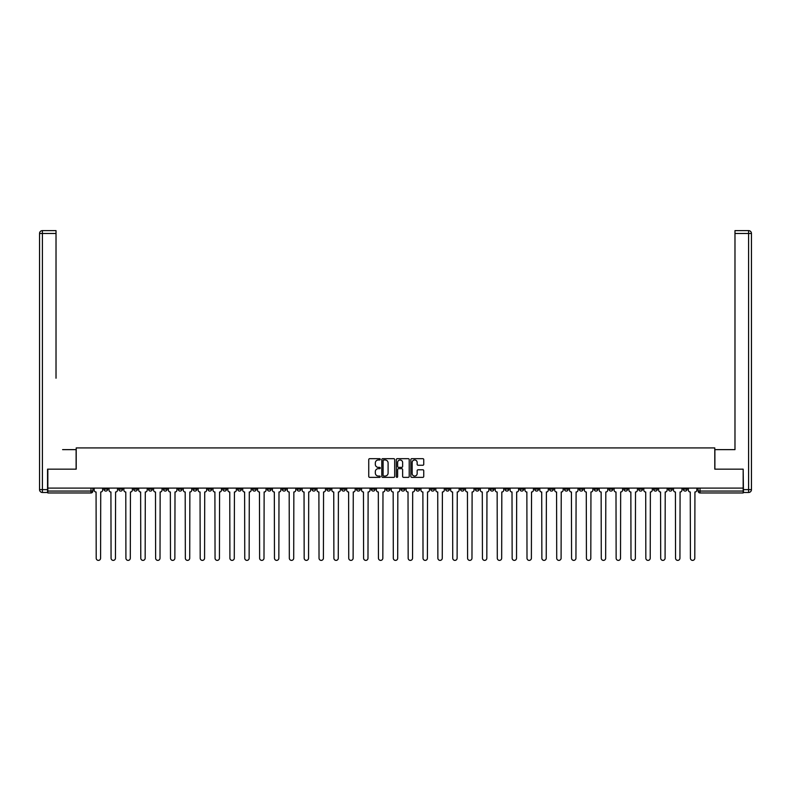 <?xml version="1.0" encoding="UTF-8"?>
<svg xmlns="http://www.w3.org/2000/svg" width="791" height="791" viewBox="0 0 791 791"><rect width="100%" height="100%" fill="white"/><g stroke="black" fill="none" stroke-linecap="round" stroke-linejoin="round"><path stroke-width="1.19" d="M380.263 459.324A0.653 0.653 0 0 0 379.611 458.671L369.684 458.671A0.939 0.939 0 0 0 368.744 459.601L368.744 476.429A0.939 0.939 0 0 0 369.684 477.359L379.611 477.359A0.653 0.653 0 0 0 380.263 476.706A0.653 0.653 0 0 0 379.611 476.053L378.325 476.053A2.996 2.996 0 0 1 375.33 473.058L375.33 471.663A2.996 2.996 0 0 1 378.325 468.668L379.611 468.668A0.653 0.653 0 0 0 380.263 468.015A0.653 0.653 0 0 0 379.611 467.362L378.325 467.362A2.996 2.996 0 0 1 375.33 464.366L375.33 462.962A2.996 2.996 0 0 1 378.325 459.976L379.611 459.976A0.653 0.653 0 0 0 380.263 459.324M594.14 488.106L594.14 489.154L597.947 489.154A1.908 1.908 0 0 1 596.048 491.063A1.908 1.908 0 0 1 594.14 489.154L594.14 488.106M505.004 488.106L505.004 489.154L508.821 489.154A1.908 1.908 0 0 1 506.912 491.063A1.908 1.908 0 0 1 505.004 489.154L505.004 488.106M490.153 488.106L490.153 489.154L493.96 489.154A1.908 1.908 0 0 1 492.061 491.063A1.908 1.908 0 0 1 490.153 489.154L490.153 488.106M401.027 488.106L401.027 489.154L404.834 489.154A1.908 1.908 0 0 1 402.926 491.063A1.908 1.908 0 0 1 401.027 489.154L401.027 488.106M386.166 488.106L386.166 489.154L389.973 489.154A1.908 1.908 0 0 1 388.074 491.063A1.908 1.908 0 0 1 386.166 489.154L386.166 488.106M371.315 488.106L371.315 489.154L375.122 489.154A1.908 1.908 0 0 1 373.214 491.063A1.908 1.908 0 0 1 371.315 489.154L371.315 488.106M341.603 488.106L341.603 489.154L345.41 489.154A1.908 1.908 0 0 1 343.512 491.063A1.908 1.908 0 0 1 341.603 489.154L341.603 488.106M311.891 489.154L311.891 488.106L311.891 489.154A1.908 1.908 0 0 0 313.8 491.063A1.908 1.908 0 0 1 311.891 489.154L315.698 489.154A1.908 1.908 0 0 1 313.8 491.063A1.908 1.908 0 0 0 315.698 489.154L315.698 488.106L315.698 489.154M297.04 489.154L297.04 488.106L297.04 489.154A1.908 1.908 0 0 0 298.939 491.063A1.908 1.908 0 0 1 297.04 489.154L300.847 489.154A1.908 1.908 0 0 1 298.939 491.063M282.179 489.154L282.179 488.106L282.179 489.154A1.908 1.908 0 0 0 284.088 491.063A1.908 1.908 0 0 1 282.179 489.154L285.996 489.154A1.908 1.908 0 0 1 284.088 491.063A1.908 1.908 0 0 0 285.996 489.154L285.996 488.106L285.996 489.154M267.328 488.106L267.328 489.154L271.135 489.154A1.908 1.908 0 0 1 269.237 491.063A1.908 1.908 0 0 1 267.328 489.154L267.328 488.106M252.477 488.106L252.477 489.154L256.284 489.154A1.908 1.908 0 0 1 254.376 491.063A1.908 1.908 0 0 1 252.477 489.154L252.477 488.106M237.616 488.106L237.616 489.154L241.423 489.154A1.908 1.908 0 0 1 239.525 491.063A1.908 1.908 0 0 1 237.616 489.154L237.616 488.106M222.765 489.154L222.765 488.106L222.765 489.154A1.908 1.908 0 0 0 224.664 491.063A1.908 1.908 0 0 1 222.765 489.154L226.572 489.154A1.908 1.908 0 0 1 224.664 491.063M193.053 489.154L193.053 488.106L193.053 489.154A1.908 1.908 0 0 0 194.952 491.063A1.908 1.908 0 0 1 193.053 489.154L196.86 489.154A1.908 1.908 0 0 1 194.952 491.063A1.908 1.908 0 0 0 196.86 489.154L196.86 488.106L196.86 489.154M178.193 489.154L178.193 488.106L178.193 489.154A1.908 1.908 0 0 0 180.101 491.063A1.908 1.908 0 0 1 178.193 489.154L182.009 489.154A1.908 1.908 0 0 1 180.101 491.063A1.908 1.908 0 0 0 182.009 489.154L182.009 488.106L182.009 489.154M163.341 489.154L163.341 488.106L163.341 489.154A1.908 1.908 0 0 0 165.25 491.063A1.908 1.908 0 0 1 163.341 489.154L167.148 489.154A1.908 1.908 0 0 1 165.25 491.063A1.908 1.908 0 0 0 167.148 489.154L167.148 488.106L167.148 489.154M148.49 489.154L148.49 488.106L148.49 489.154A1.908 1.908 0 0 0 150.389 491.063A1.908 1.908 0 0 1 148.49 489.154L152.297 489.154A1.908 1.908 0 0 1 150.389 491.063M133.63 489.154L133.63 488.106L133.63 489.154A1.908 1.908 0 0 0 135.538 491.063A1.908 1.908 0 0 1 133.63 489.154L137.436 489.154A1.908 1.908 0 0 1 135.538 491.063A1.908 1.908 0 0 0 137.436 489.154L137.436 488.106L137.436 489.154M118.779 489.154L118.779 488.106L118.779 489.154A1.908 1.908 0 0 0 120.677 491.063A1.908 1.908 0 0 1 118.779 489.154L122.585 489.154A1.908 1.908 0 0 1 120.677 491.063A1.908 1.908 0 0 0 122.585 489.154L122.585 488.106L122.585 489.154M422.819 465.256A0.939 0.939 0 0 0 423.749 464.317L423.749 459.601A0.939 0.939 0 0 0 422.819 458.671L411.785 458.671A0.939 0.939 0 0 0 410.855 459.601L410.855 476.429A0.939 0.939 0 0 0 411.785 477.359L422.819 477.359A0.939 0.939 0 0 0 423.749 476.429L423.749 470.724A0.939 0.939 0 0 0 422.819 469.785L418.093 469.785A0.939 0.939 0 0 0 417.164 470.724L417.164 473.552A2.502 2.502 0 0 1 414.662 476.053A2.502 2.502 0 0 1 412.16 473.552L412.16 462.478A2.502 2.502 0 0 1 414.662 459.976A2.502 2.502 0 0 1 417.164 462.478L417.164 464.317A0.939 0.939 0 0 0 418.093 465.256L422.819 465.256M49.932 230.616L42.407 230.616L56.023 230.616L49.932 230.616L56.023 230.616L56.023 233.474L42.407 233.474L42.407 489.629L47.549 489.629L47.549 469.152L76.213 469.152L76.213 447.924L714.787 447.924L714.787 469.152L743.164 469.152L743.164 488.106L47.836 488.106L47.836 491.063L92.873 491.063L92.873 488.106L92.873 491.063A1.908 1.908 0 0 1 90.975 492.961L47.836 492.961L47.836 491.063M47.836 469.152L47.836 488.106M394.679 459.601A0.939 0.939 0 0 0 393.75 458.671L382.715 458.671A0.939 0.939 0 0 0 381.786 459.601L381.786 476.429A0.939 0.939 0 0 0 382.715 477.359L393.75 477.359A0.939 0.939 0 0 0 394.679 476.429L394.679 459.601M397.25 458.671L408.285 458.671A0.939 0.939 0 0 1 409.214 459.601L409.214 476.429A0.939 0.939 0 0 1 408.285 477.359L403.558 477.359A0.939 0.939 0 0 1 402.629 476.429L402.629 469.607A0.939 0.939 0 0 0 401.69 468.668L398.565 468.668A0.939 0.939 0 0 0 397.626 469.607L397.626 476.706A0.653 0.653 0 0 1 396.973 477.359A0.653 0.653 0 0 1 396.321 476.706L396.321 459.601A0.939 0.939 0 0 1 397.25 458.671M698.127 488.106L698.127 491.063L743.164 491.063L743.164 492.961L700.025 492.961A1.908 1.908 0 0 1 698.127 491.063A1.908 1.908 0 0 0 700.025 492.961L700.025 488.106M743.164 488.106L743.164 491.063M687.082 488.106L687.082 489.154A1.908 1.908 0 0 1 685.174 491.063A1.908 1.908 0 0 1 683.266 489.154L687.082 489.154M683.266 488.106L683.266 489.154M672.221 489.154L672.221 488.106L672.221 489.154A1.908 1.908 0 0 1 670.323 491.063A1.908 1.908 0 0 1 668.415 489.154L672.221 489.154A1.908 1.908 0 0 1 670.323 491.063M668.415 488.106L668.415 489.154M657.37 488.106L657.37 489.154A1.908 1.908 0 0 1 655.462 491.063A1.908 1.908 0 0 1 653.564 489.154A1.908 1.908 0 0 0 655.462 491.063M653.564 488.106L653.564 489.154L657.37 489.154M642.51 488.106L642.51 489.154A1.908 1.908 0 0 1 640.611 491.063A1.908 1.908 0 0 1 638.703 489.154L642.51 489.154A1.908 1.908 0 0 1 640.611 491.063M638.703 488.106L638.703 489.154M627.659 488.106L627.659 489.154A1.908 1.908 0 0 1 625.75 491.063A1.908 1.908 0 0 1 623.852 489.154A1.908 1.908 0 0 0 625.75 491.063M623.852 488.106L623.852 489.154L627.659 489.154M612.807 488.106L612.807 489.154A1.908 1.908 0 0 1 610.899 491.063A1.908 1.908 0 0 1 608.991 489.154L612.807 489.154M608.991 488.106L608.991 489.154M597.947 488.106L597.947 489.154A1.908 1.908 0 0 1 596.048 491.063M583.096 488.106L583.096 489.154A1.908 1.908 0 0 1 581.187 491.063A1.908 1.908 0 0 1 579.279 489.154L583.096 489.154M579.279 488.106L579.279 489.154M568.235 488.106L568.235 489.154A1.908 1.908 0 0 1 566.336 491.063A1.908 1.908 0 0 1 564.428 489.154L568.235 489.154M564.428 488.106L564.428 489.154M553.384 488.106L553.384 489.154A1.908 1.908 0 0 1 551.475 491.063A1.908 1.908 0 0 1 549.577 489.154A1.908 1.908 0 0 0 551.475 491.063M549.577 488.106L549.577 489.154L553.384 489.154M538.523 488.106L538.523 489.154A1.908 1.908 0 0 1 536.624 491.063A1.908 1.908 0 0 1 534.716 489.154L538.523 489.154M534.716 488.106L534.716 489.154M523.672 488.106L523.672 489.154A1.908 1.908 0 0 1 521.763 491.063A1.908 1.908 0 0 1 519.865 489.154L523.672 489.154M519.865 488.106L519.865 489.154M508.821 488.106L508.821 489.154M493.96 488.106L493.96 489.154L493.96 488.106M479.109 488.106L479.109 489.154A1.908 1.908 0 0 1 477.2 491.063A1.908 1.908 0 0 1 475.302 489.154L479.109 489.154M475.302 488.106L475.302 489.154M464.248 488.106L464.248 489.154A1.908 1.908 0 0 1 462.349 491.063A1.908 1.908 0 0 1 460.441 489.154L464.248 489.154M460.441 488.106L460.441 489.154M449.397 488.106L449.397 489.154A1.908 1.908 0 0 1 447.488 491.063A1.908 1.908 0 0 1 445.59 489.154L449.397 489.154M445.59 488.106L445.59 489.154M434.546 488.106L434.546 489.154A1.908 1.908 0 0 1 432.637 491.063A1.908 1.908 0 0 1 430.729 489.154L434.546 489.154M430.729 488.106L430.729 489.154M419.685 488.106L419.685 489.154A1.908 1.908 0 0 1 417.786 491.063A1.908 1.908 0 0 1 415.878 489.154L419.685 489.154M415.878 488.106L415.878 489.154M404.834 488.106L404.834 489.154A1.908 1.908 0 0 1 402.926 491.063M389.973 488.106L389.973 489.154M375.122 489.154L375.122 488.106L375.122 489.154A1.908 1.908 0 0 1 373.214 491.063M360.271 488.106L360.271 489.154A1.908 1.908 0 0 1 358.363 491.063A1.908 1.908 0 0 1 356.454 489.154A1.908 1.908 0 0 0 358.363 491.063A1.908 1.908 0 0 0 360.271 489.154L356.454 489.154L356.454 488.106M345.41 489.154L345.41 488.106L345.41 489.154A1.908 1.908 0 0 1 343.512 491.063M330.559 488.106L330.559 489.154A1.908 1.908 0 0 1 328.651 491.063A1.908 1.908 0 0 1 326.752 489.154A1.908 1.908 0 0 0 328.651 491.063M326.752 488.106L326.752 489.154L330.559 489.154M300.847 488.106L300.847 489.154L300.847 488.106M271.135 489.154L271.135 488.106L271.135 489.154A1.908 1.908 0 0 1 269.237 491.063M256.284 489.154L256.284 488.106L256.284 489.154A1.908 1.908 0 0 1 254.376 491.063M241.423 489.154L241.423 488.106L241.423 489.154A1.908 1.908 0 0 1 239.525 491.063M226.572 488.106L226.572 489.154L226.572 488.106M211.721 489.154L211.721 488.106L211.721 489.154A1.908 1.908 0 0 1 209.813 491.063A1.908 1.908 0 0 1 207.904 489.154L211.721 489.154A1.908 1.908 0 0 1 209.813 491.063M207.904 488.106L207.904 489.154M152.297 488.106L152.297 489.154L152.297 488.106M107.734 488.106L107.734 489.154A1.908 1.908 0 0 1 105.826 491.063A1.908 1.908 0 0 1 103.918 489.154A1.908 1.908 0 0 0 105.826 491.063A1.908 1.908 0 0 0 107.734 489.154L107.734 488.106M103.918 488.106L103.918 489.154L107.734 489.154M90.975 488.106L90.975 492.961A1.908 1.908 0 0 0 92.873 491.063M383.744 459.976A0.653 0.653 0 0 0 383.091 460.629L383.091 475.401A0.653 0.653 0 0 0 383.744 476.053L385.098 476.053A2.996 2.996 0 0 0 388.094 473.058L388.094 462.962A2.996 2.996 0 0 0 385.098 459.976L383.744 459.976M402.629 462.517A2.502 2.502 0 0 0 400.127 460.026A2.502 2.502 0 0 0 397.626 462.517L397.626 466.423A0.939 0.939 0 0 0 398.565 467.362L401.69 467.362A0.939 0.939 0 0 0 402.629 466.423L402.629 462.517M94.159 488.106L94.159 490.104A1.908 1.908 0 0 0 96.067 492.012L96.205 558.189A2.195 2.195 0 0 0 98.4 560.384A2.195 2.195 0 0 0 100.586 558.189L100.734 492.012A1.908 1.908 0 0 0 102.632 490.104L102.632 488.106M109.02 488.106L109.02 490.104A1.908 1.908 0 0 0 110.918 492.012L111.066 558.189A2.195 2.195 0 0 0 113.251 560.384A2.195 2.195 0 0 0 115.446 558.189L115.585 492.012A1.908 1.908 0 0 0 117.493 490.104L117.493 488.106M123.871 488.106L123.871 490.104A1.908 1.908 0 0 0 125.779 492.012L125.917 558.189A2.195 2.195 0 0 0 128.112 560.384A2.195 2.195 0 0 0 130.297 558.189L130.446 492.012A1.908 1.908 0 0 0 132.344 490.104L132.344 488.106M76.114 469.152L76.114 449.634L62.598 449.634M56.023 233.474L56.023 378.217M47.549 489.629L47.549 492.486L42.407 492.486A2.857 2.857 0 0 1 39.55 489.629L39.55 233.474A2.857 2.857 0 0 1 42.407 230.616A2.857 2.857 0 0 0 39.55 233.474A2.857 2.857 0 0 1 42.407 230.616A2.857 2.857 0 0 0 39.55 233.474L42.407 233.474L42.407 230.616M728.402 449.634L734.977 449.634L734.977 230.616L748.593 230.616L734.977 230.616M714.886 469.152L714.886 449.634L734.977 449.634L734.977 378.217M743.451 489.629L748.593 489.629L748.593 233.474L751.45 233.474A2.857 2.857 0 0 0 748.593 230.616A2.857 2.857 0 0 1 751.45 233.474L751.45 489.629A2.857 2.857 0 0 1 748.593 492.486L743.451 492.486L743.164 469.152M138.722 488.106L138.722 490.104A1.908 1.908 0 0 0 140.63 492.012L140.778 558.189A2.195 2.195 0 0 0 142.963 560.384A2.195 2.195 0 0 0 145.158 558.189L145.297 492.012A1.908 1.908 0 0 0 147.205 490.104L147.205 488.106M153.583 488.106L153.583 490.104A1.908 1.908 0 0 0 155.491 492.012L155.629 558.189A2.195 2.195 0 0 0 157.814 560.384A2.195 2.195 0 0 0 160.009 558.189L160.148 492.012A1.908 1.908 0 0 0 162.056 490.104L162.056 488.106M168.434 488.106L168.434 490.104A1.908 1.908 0 0 0 170.342 492.012L170.48 558.189A2.195 2.195 0 0 0 172.675 560.384A2.195 2.195 0 0 0 174.86 558.189L175.009 492.012A1.908 1.908 0 0 0 176.907 490.104L176.907 488.106M183.294 488.106L183.294 490.104A1.908 1.908 0 0 0 185.193 492.012L185.341 558.189A2.195 2.195 0 0 0 187.526 560.384A2.195 2.195 0 0 0 189.721 558.189L189.86 492.012A1.908 1.908 0 0 0 191.768 490.104L191.768 488.106M198.145 488.106L198.145 490.104A1.908 1.908 0 0 0 200.054 492.012L200.192 558.189A2.195 2.195 0 0 0 202.387 560.384A2.195 2.195 0 0 0 204.572 558.189L204.721 492.012A1.908 1.908 0 0 0 206.619 490.104L206.619 488.106M213.006 488.106L213.006 490.104A1.908 1.908 0 0 0 214.905 492.012L215.053 558.189A2.195 2.195 0 0 0 217.238 560.384A2.195 2.195 0 0 0 219.433 558.189L219.572 492.012A1.908 1.908 0 0 0 221.48 490.104L221.48 488.106M227.857 488.106L227.857 490.104A1.908 1.908 0 0 0 229.766 492.012L229.904 558.189A2.195 2.195 0 0 0 232.099 560.384A2.195 2.195 0 0 0 234.284 558.189L234.423 492.012A1.908 1.908 0 0 0 236.331 490.104L236.331 488.106M242.708 488.106L242.708 490.104A1.908 1.908 0 0 0 244.617 492.012L244.755 558.189A2.195 2.195 0 0 0 246.95 560.384A2.195 2.195 0 0 0 249.135 558.189L249.284 492.012A1.908 1.908 0 0 0 251.182 490.104L251.182 488.106M257.569 488.106L257.569 490.104A1.908 1.908 0 0 0 259.468 492.012L259.616 558.189A2.195 2.195 0 0 0 261.801 560.384A2.195 2.195 0 0 0 263.996 558.189L264.135 492.012A1.908 1.908 0 0 0 266.043 490.104L266.043 488.106M272.42 488.106L272.42 490.104A1.908 1.908 0 0 0 274.329 492.012L274.467 558.189A2.195 2.195 0 0 0 276.662 560.384A2.195 2.195 0 0 0 278.847 558.189L278.996 492.012A1.908 1.908 0 0 0 280.894 490.104L280.894 488.106M287.281 488.106L287.281 490.104A1.908 1.908 0 0 0 289.18 492.012L289.328 558.189A2.195 2.195 0 0 0 291.513 560.384A2.195 2.195 0 0 0 293.708 558.189L293.847 492.012A1.908 1.908 0 0 0 295.755 490.104L295.755 488.106M302.132 488.106L302.132 490.104A1.908 1.908 0 0 0 304.041 492.012L304.179 558.189A2.195 2.195 0 0 0 306.374 560.384A2.195 2.195 0 0 0 308.559 558.189L308.708 492.012A1.908 1.908 0 0 0 310.606 490.104L310.606 488.106M316.983 488.106L316.983 490.104A1.908 1.908 0 0 0 318.892 492.012L319.03 558.189A2.195 2.195 0 0 0 321.225 560.384A2.195 2.195 0 0 0 323.41 558.189L323.559 492.012A1.908 1.908 0 0 0 325.467 490.104L325.467 488.106M331.844 488.106L331.844 490.104A1.908 1.908 0 0 0 333.743 492.012L333.891 558.189A2.195 2.195 0 0 0 336.076 560.384A2.195 2.195 0 0 0 338.271 558.189L338.41 492.012A1.908 1.908 0 0 0 340.318 490.104L340.318 488.106M346.695 488.106L346.695 490.104A1.908 1.908 0 0 0 348.604 492.012L348.742 558.189A2.195 2.195 0 0 0 350.937 560.384A2.195 2.195 0 0 0 353.122 558.189L353.27 492.012A1.908 1.908 0 0 0 355.169 490.104L355.169 488.106M361.556 488.106L361.556 490.104A1.908 1.908 0 0 0 363.455 492.012L363.603 558.189A2.195 2.195 0 0 0 365.788 560.384A2.195 2.195 0 0 0 367.983 558.189L368.122 492.012A1.908 1.908 0 0 0 370.03 490.104L370.03 488.106M376.407 488.106L376.407 490.104A1.908 1.908 0 0 0 378.316 492.012L378.454 558.189A2.195 2.195 0 0 0 380.649 560.384A2.195 2.195 0 0 0 382.834 558.189L382.982 492.012A1.908 1.908 0 0 0 384.881 490.104L384.881 488.106M391.258 488.106L391.258 490.104A1.908 1.908 0 0 0 393.167 492.012L393.305 558.189A2.195 2.195 0 0 0 395.5 560.384A2.195 2.195 0 0 0 397.695 558.189L397.833 492.012A1.908 1.908 0 0 0 399.742 490.104L399.742 488.106M406.119 488.106L406.119 490.104A1.908 1.908 0 0 0 408.018 492.012L408.166 558.189A2.195 2.195 0 0 0 410.351 560.384A2.195 2.195 0 0 0 412.546 558.189L412.684 492.012A1.908 1.908 0 0 0 414.593 490.104L414.593 488.106M420.97 488.106L420.97 490.104A1.908 1.908 0 0 0 422.878 492.012L423.017 558.189A2.195 2.195 0 0 0 425.212 560.384A2.195 2.195 0 0 0 427.397 558.189L427.545 492.012A1.908 1.908 0 0 0 429.444 490.104L429.444 488.106M435.831 488.106L435.831 490.104A1.908 1.908 0 0 0 437.73 492.012L437.878 558.189A2.195 2.195 0 0 0 440.063 560.384A2.195 2.195 0 0 0 442.258 558.189L442.396 492.012A1.908 1.908 0 0 0 444.305 490.104L444.305 488.106M450.682 488.106L450.682 490.104A1.908 1.908 0 0 0 452.59 492.012L452.729 558.189A2.195 2.195 0 0 0 454.924 560.384A2.195 2.195 0 0 0 457.109 558.189L457.257 492.012A1.908 1.908 0 0 0 459.156 490.104L459.156 488.106M465.533 488.106L465.533 490.104A1.908 1.908 0 0 0 467.441 492.012L467.59 558.189A2.195 2.195 0 0 0 469.775 560.384A2.195 2.195 0 0 0 471.97 558.189L472.108 492.012A1.908 1.908 0 0 0 474.017 490.104L474.017 488.106M480.394 488.106L480.394 490.104A1.908 1.908 0 0 0 482.292 492.012L482.441 558.189A2.195 2.195 0 0 0 484.626 560.384A2.195 2.195 0 0 0 486.821 558.189L486.959 492.012A1.908 1.908 0 0 0 488.868 490.104L488.868 488.106M495.245 488.106L495.245 490.104A1.908 1.908 0 0 0 497.153 492.012L497.292 558.189A2.195 2.195 0 0 0 499.487 560.384A2.195 2.195 0 0 0 501.672 558.189L501.82 492.012A1.908 1.908 0 0 0 503.719 490.104L503.719 488.106M510.106 488.106L510.106 490.104A1.908 1.908 0 0 0 512.004 492.012L512.153 558.189A2.195 2.195 0 0 0 514.338 560.384A2.195 2.195 0 0 0 516.533 558.189L516.671 492.012A1.908 1.908 0 0 0 518.58 490.104L518.58 488.106M524.957 488.106L524.957 490.104A1.908 1.908 0 0 0 526.865 492.012L527.004 558.189A2.195 2.195 0 0 0 529.199 560.384A2.195 2.195 0 0 0 531.384 558.189L531.532 492.012A1.908 1.908 0 0 0 533.431 490.104L533.431 488.106M539.818 488.106L539.818 490.104A1.908 1.908 0 0 0 541.716 492.012L541.865 558.189A2.195 2.195 0 0 0 544.05 560.384A2.195 2.195 0 0 0 546.245 558.189L546.383 492.012A1.908 1.908 0 0 0 548.292 490.104L548.292 488.106M554.669 488.106L554.669 490.104A1.908 1.908 0 0 0 556.577 492.012L556.716 558.189A2.195 2.195 0 0 0 558.901 560.384A2.195 2.195 0 0 0 561.096 558.189L561.234 492.012A1.908 1.908 0 0 0 563.143 490.104L563.143 488.106M569.52 488.106L569.52 490.104A1.908 1.908 0 0 0 571.428 492.012L571.567 558.189A2.195 2.195 0 0 0 573.762 560.384A2.195 2.195 0 0 0 575.947 558.189L576.095 492.012A1.908 1.908 0 0 0 577.994 490.104L577.994 488.106M584.381 488.106L584.381 490.104A1.908 1.908 0 0 0 586.279 492.012L586.428 558.189A2.195 2.195 0 0 0 588.613 560.384A2.195 2.195 0 0 0 590.808 558.189L590.946 492.012A1.908 1.908 0 0 0 592.855 490.104L592.855 488.106M599.232 488.106L599.232 490.104A1.908 1.908 0 0 0 601.14 492.012L601.279 558.189A2.195 2.195 0 0 0 603.474 560.384A2.195 2.195 0 0 0 605.659 558.189L605.807 492.012A1.908 1.908 0 0 0 607.706 490.104L607.706 488.106M614.093 488.106L614.093 490.104A1.908 1.908 0 0 0 615.991 492.012L616.14 558.189A2.195 2.195 0 0 0 618.325 560.384A2.195 2.195 0 0 0 620.52 558.189L620.658 492.012A1.908 1.908 0 0 0 622.566 490.104L622.566 488.106M628.944 488.106L628.944 490.104A1.908 1.908 0 0 0 630.852 492.012L630.991 558.189A2.195 2.195 0 0 0 633.186 560.384A2.195 2.195 0 0 0 635.371 558.189L635.509 492.012A1.908 1.908 0 0 0 637.417 490.104L637.417 488.106M643.795 488.106L643.795 490.104A1.908 1.908 0 0 0 645.703 492.012L645.842 558.189A2.195 2.195 0 0 0 648.037 560.384A2.195 2.195 0 0 0 650.222 558.189L650.37 492.012A1.908 1.908 0 0 0 652.278 490.104L652.278 488.106M658.656 488.106L658.656 490.104A1.908 1.908 0 0 0 660.554 492.012L660.703 558.189A2.195 2.195 0 0 0 662.888 560.384A2.195 2.195 0 0 0 665.083 558.189L665.221 492.012A1.908 1.908 0 0 0 667.129 490.104L667.129 488.106M673.507 488.106L673.507 490.104A1.908 1.908 0 0 0 675.415 492.012L675.554 558.189A2.195 2.195 0 0 0 677.749 560.384A2.195 2.195 0 0 0 679.934 558.189L680.082 492.012A1.908 1.908 0 0 0 681.98 490.104L681.98 488.106M688.368 488.106L688.368 490.104A1.908 1.908 0 0 0 690.266 492.012L690.414 558.189A2.195 2.195 0 0 0 692.6 560.384A2.195 2.195 0 0 0 694.795 558.189L694.933 492.012A1.908 1.908 0 0 0 696.841 490.104L696.841 488.106M42.407 492.486L42.407 489.629L39.55 489.629M748.593 230.616L748.593 233.474L734.977 233.474M751.45 489.629L748.593 489.629L748.593 492.486"/></g></svg>
